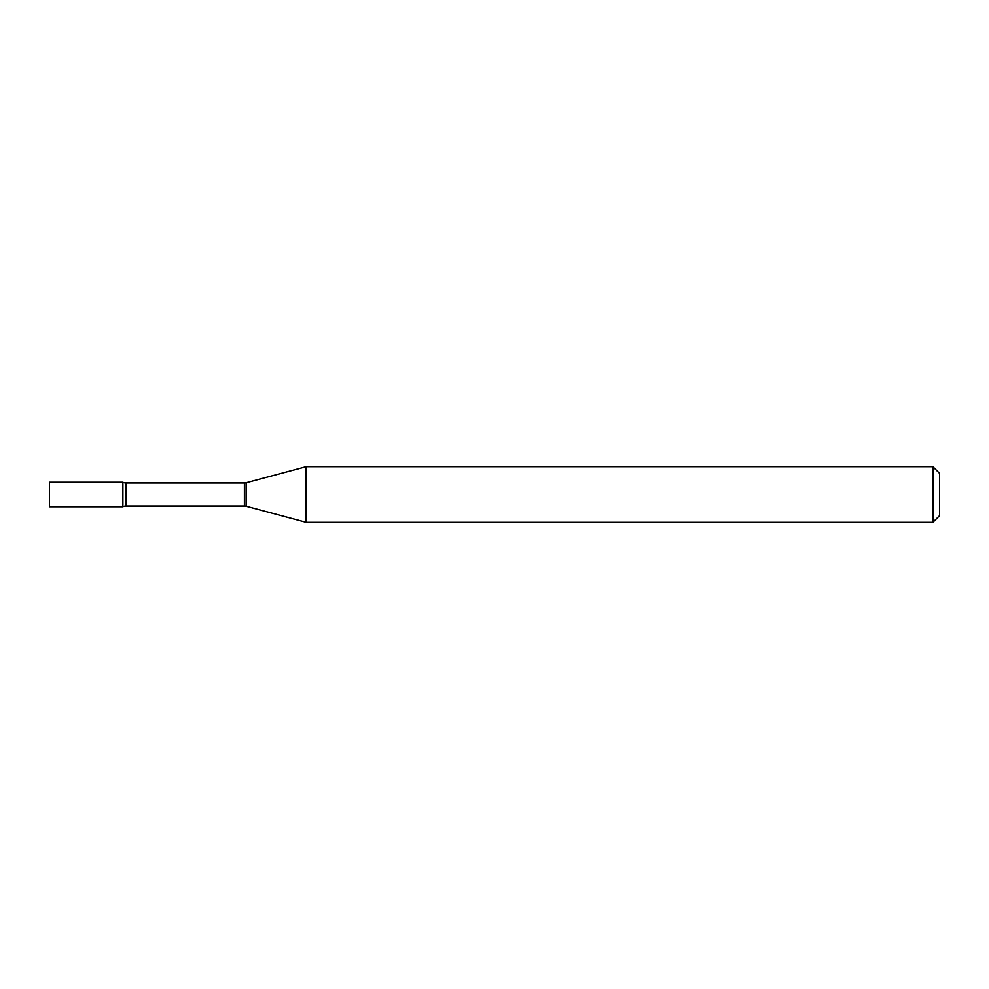 <?xml version="1.0" encoding="UTF-8"?>
<svg xmlns="http://www.w3.org/2000/svg" width="989" height="989" viewBox="0 0 989 989"><rect width="100%" height="100%" fill="white"/><g stroke="black" fill="none" stroke-linecap="round" stroke-linejoin="round"><path stroke-width="1.48" d="M306.145 522.316L306.145 466.684L246.125 482.768A6.676 6.676 0 0 1 244.394 482.991L125.924 482.991A6.676 6.676 0 0 1 122.883 482.261L49.45 482.261L49.45 506.739L122.883 506.739L122.883 482.261L122.883 506.739A6.676 6.676 0 0 1 125.924 506.009L244.394 506.009A6.676 6.676 0 0 1 246.125 506.232L306.145 522.316L932.874 522.316L932.874 466.684L939.55 473.36L939.55 515.64L932.874 522.316M306.145 466.684L932.874 466.684M125.924 482.991L125.924 506.009M244.394 482.991L244.394 506.009M246.125 482.768L246.125 506.232"/></g></svg>
